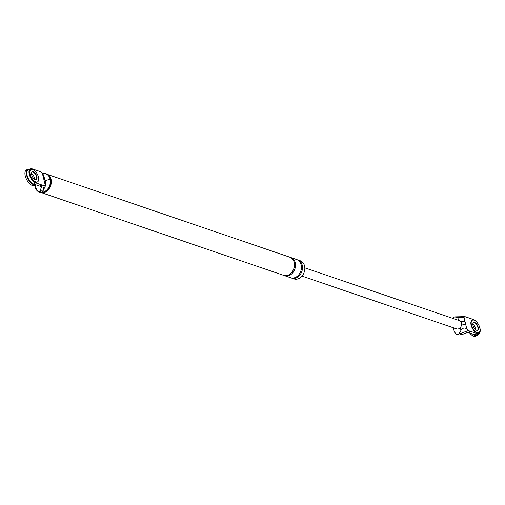 <?xml version="1.0" encoding="UTF-8"?>
<svg xmlns="http://www.w3.org/2000/svg" width="505" height="505" viewBox="0 0 505 505"><rect width="100%" height="100%" fill="white"/><g stroke="black" fill="none" stroke-linecap="round" stroke-linejoin="round"><path stroke-width="0.76" d="M27.731 169.289L26.386 170.002A8.718 4.242 -117.7 0 0 25.25 175.942A8.718 4.242 -117.7 0 0 34.498 185.43L35.76 184.767A8.718 4.242 -117.7 0 1 26.601 175.235A8.718 4.242 -117.7 0 1 27.731 169.289A8.718 4.242 -117.7 0 1 29.776 169.2M34.384 177.893A4.362 2.121 -117.7 0 1 34.555 179.231A4.362 2.121 -117.7 0 0 34.384 177.893A4.362 2.121 -117.7 0 0 31.525 173.468A4.362 2.121 -117.7 0 1 34.384 177.893M30.874 169.623A6.975 3.39 62.3 0 0 30.704 169.699A6.975 3.39 62.3 0 0 29.795 174.452A6.975 3.39 62.3 0 0 37.193 182.046A6.975 3.39 62.3 0 0 37.357 181.945M36.139 179.629A4.362 2.121 62.3 0 0 36.543 176.756A4.362 2.121 62.3 0 0 32.099 171.94A4.362 2.121 -117.7 0 1 36.543 176.756A4.362 2.121 -117.7 0 1 36.139 179.629M30.13 174.275A6.975 3.39 62.3 0 0 37.528 181.869A6.975 3.39 62.3 0 0 38.437 177.116A6.975 3.39 62.3 0 0 31.039 169.522A6.975 3.39 62.3 0 0 30.13 174.275M36.884 176.58A4.362 2.121 62.3 0 0 32.257 171.839A4.362 2.121 62.3 0 0 31.689 174.806A4.362 2.121 62.3 0 0 36.316 179.553A4.362 2.121 62.3 0 0 36.884 176.58M478.387 333.773A8.718 4.242 -117.7 0 1 477.156 335.408A8.718 4.242 -117.7 0 1 472.541 333.906M475.697 328.578A4.362 2.121 -117.7 0 1 475.861 329.916A4.362 2.121 62.3 0 0 475.697 328.578A4.362 2.121 62.3 0 0 472.831 324.153A4.362 2.121 -117.7 0 1 475.697 328.578M477.156 335.408L475.811 336.115A8.718 4.242 -117.7 0 1 469.631 332.915M472.188 320.303A6.975 3.39 62.3 0 0 472.011 320.385A6.975 3.39 62.3 0 0 471.108 325.138A6.975 3.39 62.3 0 0 478.506 332.732A6.975 3.39 62.3 0 0 478.671 332.631M477.446 330.308A4.362 2.121 62.3 0 0 477.856 327.442A4.362 2.121 62.3 0 0 473.406 322.626A4.362 2.121 62.3 0 1 477.856 327.442A4.362 2.121 62.3 0 1 477.446 330.308M471.443 324.961A6.975 3.39 62.3 0 0 478.841 332.555A6.975 3.39 62.3 0 0 479.75 327.795A6.975 3.39 62.3 0 0 472.352 320.208A6.975 3.39 62.3 0 0 471.443 324.961M478.191 327.265A4.362 2.121 62.3 0 0 473.57 322.518A4.362 2.121 62.3 0 0 473.002 325.491A4.362 2.121 62.3 0 0 477.623 330.238A4.362 2.121 62.3 0 0 478.191 327.265M44.282 185.808L45.235 185.076L42.388 173.404L40.873 171.833L32.244 168.885A7.846 3.813 -117.7 0 0 30.294 168.929L28.141 170.059A7.846 3.813 -117.7 0 0 27.649 177.097A7.846 3.813 -117.7 0 0 33.494 183.997L39.725 186.124L41.883 184.988L44.282 185.808L42.584 191.761A3.832 2.979 108.9 0 1 40.293 192.102L38.633 191.534A3.832 2.979 108.9 0 1 37.294 190.423A22.946 17.833 108.9 0 1 35.079 185.127M33.494 183.997L35.653 182.861A7.846 3.813 -117.7 0 1 29.808 175.967A7.846 3.813 -117.7 0 1 30.294 168.929M35.653 182.861L41.883 184.988L41.309 187.197L39.725 186.124M42.679 191.332L40.356 190.536L41.322 187.197M40.356 190.536L40.236 191.521A3.832 2.979 108.9 0 1 38.633 191.534M42.584 191.761L45.892 184.975L45.469 183.239C45.652 183.05 44.686 178.132 43.884 176.718L43.884 176.718A4.362 1.742 166.3 0 0 43.02 175.98M45.469 183.239A4.362 1.742 166.3 0 0 44.604 182.501M42.388 173.404L43.462 174.989L43.884 176.718M45.892 184.975L45.235 185.076M42.477 173.499A9.81 7.619 108.9 0 1 45.841 173.663A9.81 7.619 108.9 0 1 50.26 178.959A9.81 7.619 108.9 0 1 47.842 189.135A9.81 7.619 108.9 0 1 39.504 192.228A9.81 7.619 108.9 0 1 35.091 186.932A9.81 7.619 108.9 0 1 34.826 185.259M37.831 191.067A9.589 7.455 108.9 0 1 35.262 186.844A9.589 7.455 108.9 0 1 34.996 185.171M42.641 173.676A9.589 7.455 108.9 0 1 50.09 179.048A9.589 7.455 108.9 0 1 47.098 189.71A9.589 7.455 108.9 0 1 38.191 191.332M45.841 173.663L46.624 173.928A9.81 7.619 108.9 0 1 51.037 179.225A9.81 7.619 108.9 0 1 48.619 189.407A9.81 7.619 108.9 0 1 40.286 192.493L39.504 192.228M297.363 259.804A9.589 7.455 108.9 0 1 297.893 259.955L300.229 260.75A9.589 7.455 108.9 0 1 304.547 265.927A9.589 7.455 108.9 0 1 302.179 275.882A9.589 7.455 108.9 0 1 294.03 278.905L291.694 278.103A9.589 7.455 108.9 0 1 291.183 277.901M48.063 174.654L289.845 257.209A9.589 7.455 108.9 0 1 294.162 262.385A9.589 7.455 108.9 0 1 291.795 272.34A9.589 7.455 108.9 0 1 283.646 275.358L41.864 192.803M290.356 257.411A9.589 7.455 108.9 0 1 290.886 257.563A9.589 7.455 108.9 0 1 295.204 262.739A9.589 7.455 108.9 0 1 292.837 272.694A9.589 7.455 108.9 0 1 284.687 275.711A9.589 7.455 108.9 0 1 284.176 275.509M297.893 259.955A9.589 7.455 108.9 0 1 302.211 265.131A9.589 7.455 108.9 0 1 299.844 275.086A9.589 7.455 108.9 0 1 291.694 278.103M290.886 257.563L296.852 259.602A9.589 7.455 108.9 0 1 301.169 264.778A9.589 7.455 108.9 0 1 298.808 274.733A9.589 7.455 108.9 0 1 290.659 277.75L284.687 275.711M464.972 321.451L466.816 329.02C464.726 327.322 462.776 327.783 460.97 330.409L458.969 333.938A3.832 2.979 108.9 0 1 456.684 334.278L458.344 334.847A3.832 2.979 -71.1 0 0 459.948 334.834L462.069 334.531L467.258 332.631L468.577 332.549L474.807 334.676L476.96 333.546A7.846 3.813 62.3 0 0 478.91 333.502A7.846 3.813 62.3 0 0 479.403 326.464A7.846 3.813 62.3 0 0 473.557 319.57L464.928 316.622L454.816 316.875L457.883 317.74L463.975 317.355L464.972 321.451A4.362 1.742 166.3 0 0 460.812 321.635M458.969 333.938L459.746 333.736L462.069 334.531M466.816 329.02L468.331 330.598L459.746 333.736M464.928 316.622L463.975 317.355M476.96 333.546L468.331 330.598M468.577 332.549L470.736 331.419L467.27 332.637M474.807 334.676A7.846 3.813 62.3 0 0 476.752 334.638L478.91 333.502M304.818 267.846L459.487 320.656A4.362 3.39 108.9 0 1 461.45 323.011A4.362 3.39 108.9 0 1 460.295 327.631A4.362 3.39 108.9 0 1 456.672 328.906L302.003 276.096M454.816 316.875A3.832 2.979 -71.1 0 0 453.061 318.466M456.684 334.278A3.832 2.979 108.9 0 1 455.346 333.161A22.946 17.833 108.9 0 1 453.08 327.682M465.818 324.923A4.362 1.742 166.3 0 0 461.482 325.157M44.825 180.96L50.09 179.048M458.515 320.328L457.883 317.74M460.97 330.409L460.295 327.631M37.528 181.869L37.193 182.046M31.039 169.522L30.704 169.699M478.841 332.555L478.506 332.732M472.352 320.208L472.011 320.385"/></g></svg>
